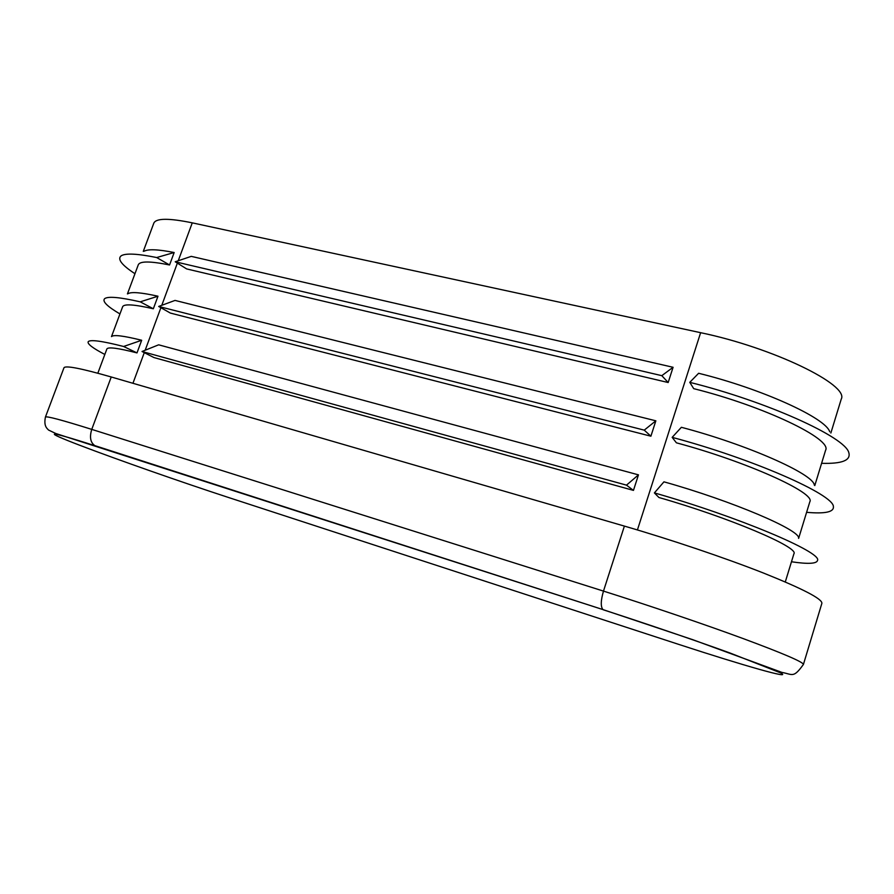 <?xml version="1.0" encoding="UTF-8"?>
<svg xmlns="http://www.w3.org/2000/svg" width="894" height="894" viewBox="0 0 894 894"><rect width="100%" height="100%" fill="white"/><g stroke="black" fill="none" stroke-linecap="round" stroke-linejoin="round"><path stroke-width="1.34" d="M806.6 512.318C825.061 513.961 834.001 512.061 833.398 506.63C833.834 494.516 751.999 458.577 672.165 437.356L681.373 427.298C746.68 444.419 813.596 474.055 814.322 485.073M672.165 437.356L676.412 442.821C746.289 461.472 815.976 492.963 809.83 501.769L798.633 538.367M830.861 433.031L841.22 399.171C849.591 384.99 772.684 347.587 700.628 332.691L192.266 222.852C168.955 218.047 156.137 218.136 153.835 223.109L143.286 251.382M791.469 561.767C808.087 564.226 816.781 563.768 817.541 560.393C822.089 552.224 737.449 516.508 654.386 492.907L663.951 481.832C731.873 500.852 801.147 530.41 798.554 538.266M654.386 492.907L658.934 497.511C728.789 517.425 799.348 547.374 793.917 553.777L785.278 581.983M821.597 463.304C841.98 463.941 851.054 460.388 848.808 452.643C845.333 437.043 766.381 401.35 689.766 382.341L698.627 373.279C761.33 388.644 825.844 417.979 829.71 431.768M689.766 382.341L693.71 388.655C763.621 406.066 832.448 439.077 825.598 450.241L814.78 485.587M803.415 664.443C803.248 662.063 783.144 653.436 743.115 638.562C703.869 624.113 649.614 605.685 603.484 591.102C600.734 600.6 600.556 606.769 602.947 609.585L692.828 639.713L781.892 672.389C792.766 674.411 793.358 678.445 803.415 664.443L821.877 603.327C822.335 598.913 802.812 588.8 763.331 572.976C724.576 557.722 670.601 539.518 624.392 526.097L111.236 376.977C81.108 368.35 65.351 365.288 63.966 367.792L45.426 417.073C46.32 415.878 61.764 419.979 91.758 429.388L111.236 376.977M174.162 252.521L156.673 257.539L169.558 264.97L174.162 252.521C158.26 249.381 148.292 248.934 144.247 251.192M169.558 264.97C150.382 261.093 139.967 261.026 138.302 264.758L127.429 293.902M157.981 296.216L140.213 301.837L153.332 308.765L157.981 296.216C140.95 292.427 130.893 291.623 127.808 293.824M153.332 308.765C134.256 304.407 124.031 303.725 122.646 306.72L111.493 336.602M141.677 340.268L123.618 346.481L136.994 352.906L141.677 340.268C123.54 335.753 113.493 334.524 111.56 336.591M136.994 352.906C118.019 348.057 107.973 346.749 106.867 348.995L97.837 373.211M650.899 436.205L170.363 313.068L158.685 306.452L175.023 300.418L655.85 420.817L644.239 430.137L650.899 436.205L655.85 420.817M633.455 490.393L153.958 357.566L142.023 351.498L158.663 344.816L638.461 474.859L626.493 485.14L633.455 490.393L638.461 474.859M668.176 382.531L186.634 268.915L175.213 261.774L191.26 256.366L673.081 367.289L661.817 375.67L668.176 382.531L673.081 367.289M123.618 346.481C101.815 340.938 90.003 339.362 88.182 341.754C87.221 343.911 92.764 348.146 104.833 354.46M156.673 257.539C137.542 253.672 125.741 253.069 121.282 255.74C117.036 258.958 121.584 264.959 134.96 273.72M140.213 301.837C119.729 297.177 107.861 296.126 104.598 298.697C102.106 301.367 107.224 306.452 119.952 313.939M175.213 261.774L661.817 375.67M158.685 306.452L644.239 430.137M142.023 351.498L626.493 485.14M637.422 529.941L700.628 332.691M45.426 417.073C43.571 426.203 47.036 428.394 48.533 430.036L55.83 433.523L602.947 609.585L94.809 445.614C90.417 442.519 89.4 437.11 91.758 429.388L603.484 591.102L624.392 526.097M95.423 445.894C44.801 429.567 42.499 431.076 80.192 445.435C117.282 459.617 182.544 482.481 227.825 497.265L228.227 497.388M679.731 644.719L679.507 644.641C743.16 665.438 794.408 680.155 780.339 672.769L729.973 652.989C693.9 639.948 645.803 623.554 603.305 609.797M227.825 497.265L679.507 644.641M132.949 383.291L144.28 352.649M145.174 350.236L160.898 307.704M161.78 305.312L177.37 263.127M178.252 260.746L192.266 222.852"/></g></svg>
